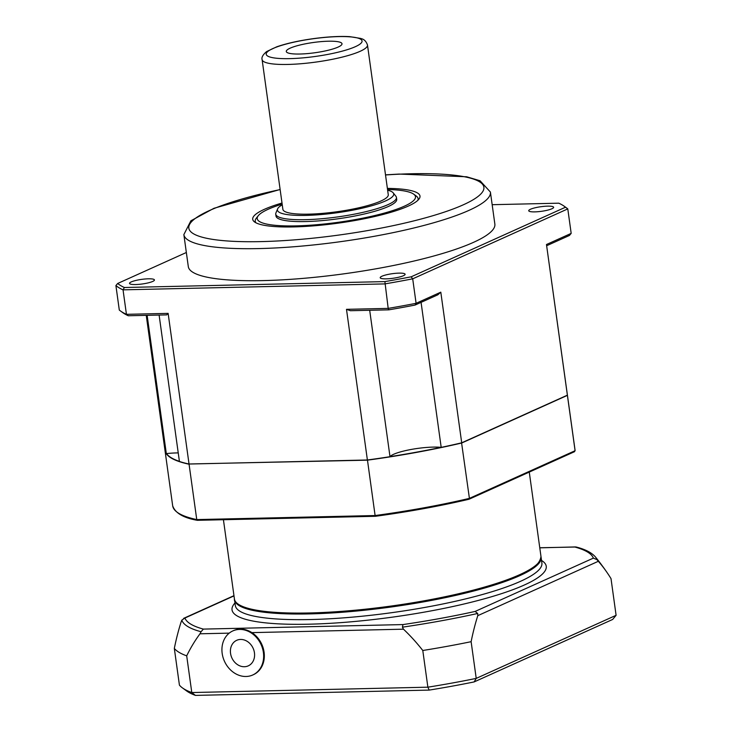 <?xml version="1.0" encoding="UTF-8"?>
<svg xmlns="http://www.w3.org/2000/svg" width="732" height="732" viewBox="0 0 732 732"><rect width="100%" height="100%" fill="white"/><g stroke="black" fill="none" stroke-linecap="round" stroke-linejoin="round"><path stroke-width="1.1" d="M124.376 287.511L123.04 289.845L126.435 314.33A232.117 42.795 172.1 0 1 120.515 310.999A232.117 42.795 172.1 0 1 119.298 310.048L115.903 285.562A232.117 42.795 -7.9 0 0 123.04 289.845L384.794 283.906A232.117 42.795 -7.9 0 0 412.702 278.828L416.096 303.313A232.117 42.795 172.1 0 1 388.189 308.392L384.886 281.6L124.376 287.511A230.187 42.438 172.1 0 1 117.66 283.476L186.349 252.503M120.515 310.999L122.647 312.555A230.187 42.438 -7.9 0 0 128.301 315.757L126.435 314.33L168.131 313.378L189.039 464.033A203.103 37.451 172.1 0 1 179.422 461.471L159.109 315.053M421.074 302.362L441.195 447.371A29.015 5.353 -7.9 0 0 441.076 447.362A29.015 5.353 -7.9 0 0 411.283 449.439A29.015 5.353 -7.9 0 0 390.028 456.649A29.015 5.353 -7.9 0 0 390 456.695A203.103 37.451 172.1 0 1 367.391 459.989L189.039 464.033M367.391 459.989L346.492 309.334L388.189 308.392L388.802 309.846A230.187 42.438 -7.9 0 0 415.081 305.061L437.818 294.813L440.801 292.169L461.709 442.814A203.103 37.451 172.1 0 1 441.195 447.371M168.131 313.378L166.686 314.888L128.301 315.757M178.233 452.907A29.015 5.353 -7.9 0 0 166.521 453.584A29.015 5.353 -7.9 0 0 166.32 453.611L147.132 315.327M166.32 453.611A203.103 37.451 172.1 0 1 164.965 450.272L146.244 315.346M567.382 395.17A203.103 37.451 172.1 0 0 567.318 394.447L546.475 244.515L567.382 395.17L461.709 442.814M390 456.695L369.687 310.277M388.802 309.846L350.418 310.716L346.492 309.334M135.63 284.538A12.572 2.315 172.1 0 1 129.527 283.403A12.572 2.315 172.1 0 1 141.66 279.377A12.572 2.315 172.1 0 1 154.434 279.953A12.572 2.315 172.1 0 1 148.285 282.854A12.572 2.315 172.1 0 1 135.63 284.538M547.536 206.15A12.572 2.315 172.1 0 1 553.639 207.293A12.572 2.315 172.1 0 1 541.497 211.31A12.572 2.315 172.1 0 1 528.733 210.743A12.572 2.315 172.1 0 1 534.872 207.842A12.572 2.315 172.1 0 1 547.536 206.15M403.378 275.744A12.572 2.315 172.1 0 1 389.516 278.672A12.572 2.315 172.1 0 1 380.201 277.721A12.572 2.315 172.1 0 1 392.334 273.695A12.572 2.315 172.1 0 1 405.107 274.262A12.572 2.315 172.1 0 1 403.378 275.744M282.003 203.02A84.445 15.573 -7.9 0 0 253.437 220.89A84.445 15.573 -7.9 0 0 293.706 226.92A84.445 15.573 -7.9 0 0 419.738 197.814A84.445 15.573 -7.9 0 0 387.384 188.399M492.169 204.695L558.781 203.185A230.187 42.438 172.1 0 1 564.436 206.387A230.187 42.438 172.1 0 1 565.507 207.22L411.155 276.815A230.187 42.438 172.1 0 1 384.886 281.6M490.413 192.068L494.859 224.074A154.745 28.53 172.1 0 1 419.189 259.787A154.745 28.53 172.1 0 1 263.428 280.594A154.745 28.53 172.1 0 1 188.307 266.613L183.86 234.606A154.745 28.53 -7.9 0 0 258.982 248.578A154.745 28.53 -7.9 0 0 414.751 227.771A154.745 28.53 -7.9 0 0 490.413 192.068L480.082 180.767L466.659 176.778L399.114 174.07L385.499 174.857M546.685 245.723L569.423 235.466L571.18 233.38L546.475 244.515M571.18 233.38L567.785 208.895A232.117 42.795 -7.9 0 0 566.568 207.943L564.436 206.387M411.155 276.815L412.702 278.828L567.785 208.895L565.507 207.22M440.801 292.169L416.096 303.313L415.081 305.061M117.66 283.476L115.903 285.562M387.53 189.487A79.889 14.732 172.1 0 1 413.699 194.163A79.889 14.732 172.1 0 1 406.425 205.216A79.889 14.732 172.1 0 1 311.201 225.154A79.889 14.732 172.1 0 1 258.25 215.73A79.889 14.732 172.1 0 1 282.159 204.109M396.442 197.43L396.707 199.314A60.93 11.236 172.1 0 1 389.799 205.802A60.93 11.236 172.1 0 1 388.033 206.625A60.93 11.236 172.1 0 1 320.9 220.716A60.93 11.236 172.1 0 1 276.001 216.059L275.744 214.174A60.93 11.236 -7.9 0 0 320.643 218.831A60.93 11.236 -7.9 0 0 387.777 204.74A60.93 11.236 -7.9 0 0 396.442 197.43A60.93 11.236 -7.9 0 0 395.921 196.268L393.212 192.855A58.697 10.824 172.1 0 1 385.352 201.016A58.697 10.824 172.1 0 1 317.661 214.824A58.697 10.824 172.1 0 1 277.611 208.895A58.697 10.824 172.1 0 1 282.25 204.814M417.844 200.33A82.213 15.162 -7.9 0 0 418.1 198.647A82.213 15.162 -7.9 0 0 416.261 196.03L413.699 194.163M258.25 215.73L256.292 218.228A82.213 15.162 -7.9 0 0 255.239 221.247A82.213 15.162 -7.9 0 0 255.935 222.793M164.984 450.372A203.103 37.451 -7.9 0 0 164.993 450.464A203.103 37.451 -7.9 0 0 189.066 464.216L196.752 519.583A203.103 37.451 172.1 0 1 172.679 505.83L164.993 450.464M189.185 463.987L367.418 460.172A203.103 37.451 -7.9 0 0 461.736 443.006L567.41 395.353L575.087 450.72A203.103 37.451 172.1 0 0 575.032 449.997L574.574 451.662L468.992 499.261C439.758 506.105 408.575 511.778 375.443 516.289L197.311 520.315C183.439 517.89 175.222 513.059 172.679 505.83M468.855 499.27L469.413 498.373A203.103 37.451 172.1 0 1 375.104 515.538L375.489 516.261A202.133 37.268 -7.9 0 0 468.855 499.27L468.992 499.261M367.446 459.943L375.104 515.538L196.752 519.583L197.439 520.324M238.44 604.293A153.775 28.356 -7.9 0 0 391.73 606.737A153.775 28.356 -7.9 0 0 538.56 562.652M461.572 442.814L469.413 498.373L575.087 450.72M567.19 395.179L567.41 395.353A203.103 37.451 -7.9 0 0 567.346 394.63A203.103 37.451 -7.9 0 0 567.327 394.539M179.413 461.361A202.91 37.414 172.1 0 1 166.521 453.584M441.076 447.362A202.91 37.414 172.1 0 1 390.028 456.649M616.097 615.31L476.221 678.39A222.446 41.01 172.1 0 1 427.872 687.183L422.785 650.492A170.574 141.999 -114.3 0 0 403.469 629.181L402.417 627.168A209.919 38.704 -7.9 0 0 477.685 613.471L477.786 615.658A170.574 89.121 88.7 0 0 471.124 641.689L476.221 678.39L474.135 681.922L612.638 619.464L616.097 615.31L611.01 578.609A170.574 89.121 88.7 0 0 607.221 572.781A170.574 89.121 88.7 0 0 598.337 561.288L596.983 559.669A209.919 38.704 -7.9 0 0 595.464 557.006C591.749 552.687 585.335 549.348 576.221 547.014L539.768 547.746M471.124 641.689A222.446 41.01 172.1 0 1 422.785 650.492M234.515 599.471A154.745 28.53 -7.9 0 0 234.551 599.929A154.745 28.53 -7.9 0 0 391.757 606.919A154.745 28.53 -7.9 0 0 541.113 557.391A154.745 28.53 -7.9 0 0 541.03 556.942M201.062 631.734L200.001 633.793A170.574 141.999 -114.3 0 0 186.697 655.845A222.446 41.01 172.1 0 1 174.326 648.424A170.574 89.121 -91.3 0 1 180.978 622.383L181.801 620.178A209.919 38.704 -7.9 0 0 201.062 631.734L203.368 629.099A206.589 38.091 172.1 0 1 184.912 618.028L181.801 620.178M539.786 547.838L575.562 546.932M574.904 547.042A206.589 38.091 172.1 0 1 593.368 558.123L596.983 559.669M593.368 558.123L475.114 611.44A206.589 38.091 172.1 0 1 402.957 624.579L402.417 627.168M475.114 611.44L477.685 613.471M232.849 630.911L233.526 630.6A24.183 20.13 65.7 0 1 251.909 632.622A24.183 20.13 65.7 0 1 264.106 652.377A24.183 20.13 65.7 0 1 253.409 674.684L252.723 674.996A24.183 20.13 65.7 0 1 224.44 661.225A24.183 20.13 65.7 0 1 232.849 630.911A24.183 20.13 65.7 0 1 263.419 652.679A24.183 20.13 65.7 0 1 252.723 674.996M186.697 655.845L191.793 692.545A222.446 41.01 172.1 0 1 182.396 687.87A222.446 41.01 172.1 0 1 179.422 685.115L174.326 648.424M427.872 687.183L191.793 692.545L195.426 695.4L429.199 690.093L427.872 687.183M182.396 687.87L186.66 690.981A218.575 40.297 -7.9 0 0 195.426 695.4M429.199 690.093A218.575 40.297 -7.9 0 0 474.135 681.922M254.462 652.926A14.027 11.675 65.7 0 1 238.065 664.985A14.027 11.675 65.7 0 1 234.954 641.342A14.027 11.675 65.7 0 1 254.462 652.926M338.001 47.132A28.127 5.188 172.1 0 1 308.483 53.5A28.127 5.188 172.1 0 1 286.523 52.018A28.127 5.188 172.1 0 1 313.433 42.483A28.127 5.188 172.1 0 1 341.917 44.332A28.127 5.188 172.1 0 1 338.001 47.132M387.631 190.192A58.697 10.824 172.1 0 1 393.212 192.855M380.686 201.108A53.198 9.809 172.1 0 1 322.08 213.415A53.198 9.809 172.1 0 1 282.881 209.343L262.111 59.64A53.198 9.809 -7.9 0 0 301.31 63.702A53.198 9.809 -7.9 0 0 359.915 51.405A53.198 9.809 -7.9 0 0 367.482 45.018L388.262 194.721A53.198 9.809 172.1 0 1 380.686 201.108M277.611 208.895L275.927 212.921A60.93 11.236 -7.9 0 0 275.744 214.174M385.517 174.966A148.944 27.459 172.1 0 1 470.045 201.51A148.944 27.459 172.1 0 1 261.132 241.606A148.944 27.459 172.1 0 1 189.158 225.41A148.944 27.459 172.1 0 1 280.146 189.588M197.594 520.296L375.37 516.261M529.273 472.085L540.975 556.448A154.745 28.53 172.1 0 1 391.62 605.977A154.745 28.53 172.1 0 1 234.423 598.986L223.425 519.738M477.786 615.658L598.337 561.288M541.113 557.391L541.89 563.036A154.745 28.53 172.1 0 1 392.535 612.565A154.745 28.53 172.1 0 1 235.338 605.574L234.551 599.929M234.981 602.985A158.615 29.243 -7.9 0 0 393.157 617.039A158.615 29.243 -7.9 0 0 541.534 560.447M184.912 618.028L233.993 595.894M402.957 624.579L203.368 629.099M200.001 633.793L229.226 633.134M251.909 632.622L403.469 629.181M355.157 46.775A48.358 8.912 172.1 0 1 272.185 57.59A48.358 8.912 172.1 0 1 315.089 38.494A48.358 8.912 172.1 0 1 355.157 46.775M280.127 189.478L213.973 208.291L190.878 220.799L183.86 234.606M255.239 221.247L255.413 222.51M418.1 198.647L418.274 199.909M540.975 556.448C539.1 572.031 506.453 582.361 459.174 594.402C432.292 600.643 403.753 605.529 373.567 609.079C328.988 614.111 292.946 615.136 265.432 612.144C244.076 609.042 233.737 604.659 234.423 598.986M575.032 449.997L567.346 394.63M607.221 572.781A243.719 243.719 0 0 0 595.464 557.006M233.965 595.665L183.641 618.357M367.482 45.018C365.186 38.467 361.032 38.915 360.839 38.448L349.722 36.646C339.749 36.088 327.817 36.728 313.937 38.567C299.15 40.599 286.752 43.353 276.723 46.821L266.686 51.533C262.898 54.699 261.37 57.398 262.111 59.64"/></g></svg>
